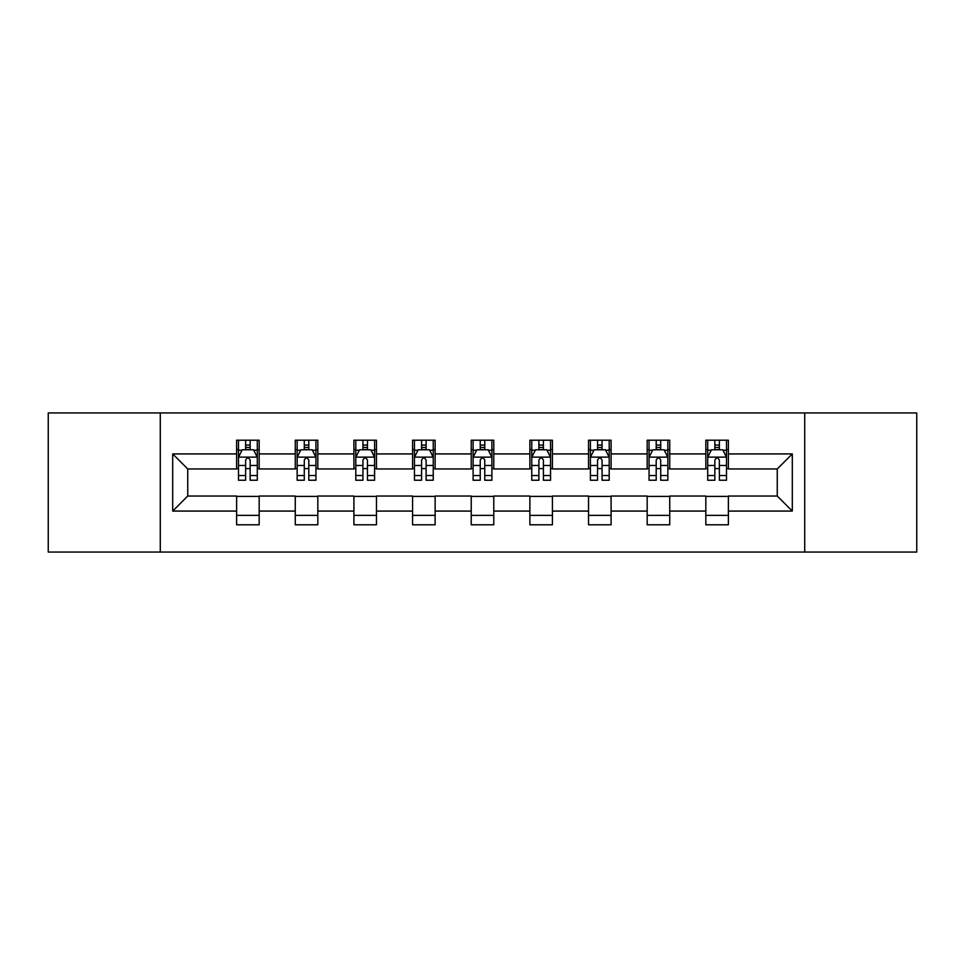 <?xml version="1.0" encoding="UTF-8"?>
<svg xmlns="http://www.w3.org/2000/svg" width="965" height="965" viewBox="0 0 965 965"><rect width="100%" height="100%" fill="white"/><g stroke="black" fill="none" stroke-linecap="round" stroke-linejoin="round"><path stroke-width="1.45" d="M804.714 552.052L916.75 552.052L916.75 412.948L804.714 412.948L804.714 552.052L160.286 552.052L160.286 412.948L48.25 412.948L48.25 552.052L160.286 552.052M804.714 412.948L160.286 412.948M728.382 453.924L728.382 440.209L705.825 440.209L705.825 453.924L669.734 453.924L669.734 440.209L647.177 440.209L647.177 453.924L611.086 453.924L611.086 440.209L588.529 440.209L588.529 453.924L552.426 453.924L552.426 440.209L529.869 440.209L529.869 453.924L493.778 453.924L493.778 440.209L471.222 440.209L471.222 453.924L435.131 453.924L435.131 440.209L412.574 440.209L412.574 453.924L376.471 453.924L376.471 440.209L353.914 440.209L353.914 453.924L317.823 453.924L317.823 440.209L295.266 440.209L295.266 453.924L259.175 453.924L259.175 440.209L236.618 440.209L236.618 453.924L172.699 453.924L172.699 511.076L187.741 496.034L236.618 496.034L236.618 524.791L259.175 524.791L259.175 496.034L295.266 496.034L295.266 524.791L317.823 524.791L317.823 496.034L353.914 496.034L353.914 524.791L376.471 524.791L376.471 496.034L412.574 496.034L412.574 524.791L435.131 524.791L435.131 496.034L471.222 496.034L471.222 524.791L493.778 524.791L493.778 496.034L529.869 496.034L529.869 524.791L552.426 524.791L552.426 496.034L588.529 496.034L588.529 524.791L611.086 524.791L611.086 496.034L647.177 496.034L647.177 524.791L669.734 524.791L669.734 496.034L705.825 496.034L705.825 524.791L728.382 524.791L728.382 496.034L777.259 496.034L777.259 468.966L728.382 468.966L728.382 453.924L792.301 453.924L792.301 511.076L728.382 511.076M705.825 511.076L669.734 511.076M647.177 511.076L611.086 511.076M588.529 511.076L552.426 511.076M529.869 511.076L493.778 511.076M471.222 511.076L435.131 511.076M412.574 511.076L376.471 511.076M353.914 511.076L317.823 511.076M295.266 511.076L259.175 511.076M236.618 511.076L172.699 511.076M705.825 453.924L705.825 468.966L669.734 468.966L669.734 453.924M647.177 453.924L647.177 468.966L611.086 468.966L611.086 453.924M588.529 453.924L588.529 468.966L552.426 468.966L552.426 453.924M529.869 453.924L529.869 468.966L493.778 468.966L493.778 453.924M471.222 453.924L471.222 468.966L435.131 468.966L435.131 453.924M412.574 453.924L412.574 468.966L376.471 468.966L376.471 453.924M353.914 453.924L353.914 468.966L317.823 468.966L317.823 453.924M295.266 453.924L295.266 468.966L259.175 468.966L259.175 453.924M236.618 453.924L236.618 468.966L187.741 468.966L172.699 453.924M187.741 468.966L187.741 496.034M792.301 511.076L777.259 496.034M777.259 468.966L792.301 453.924M236.618 449.606L238.488 449.606M245.641 449.606L250.152 449.606M257.293 449.606L259.175 449.606M236.618 468.592L238.488 468.592M245.641 468.592L250.152 468.592M257.293 468.592L259.175 468.592M236.618 496.408L259.175 496.408M236.618 515.394L259.175 515.394M295.266 496.408L317.823 496.408M295.266 515.394L317.823 515.394M295.266 449.606L297.148 449.606M304.289 449.606L308.8 449.606M315.941 449.606L317.823 449.606M295.266 468.592L297.148 468.592M304.289 468.592L308.8 468.592M315.941 468.592L317.823 468.592M353.914 496.408L376.471 496.408M353.914 515.394L376.471 515.394M353.914 449.606L355.796 449.606M362.937 449.606L367.448 449.606M374.601 449.606L376.471 449.606M353.914 468.592L355.796 468.592M362.937 468.592L367.448 468.592M374.601 468.592L376.471 468.592M412.574 496.408L435.131 496.408M412.574 515.394L435.131 515.394M412.574 449.606L414.443 449.606M421.596 449.606L426.108 449.606M433.249 449.606L435.131 449.606M412.574 468.592L414.443 468.592M421.596 468.592L426.108 468.592M433.249 468.592L435.131 468.592M471.222 496.408L493.778 496.408M471.222 515.394L493.778 515.394M471.222 449.606L473.103 449.606M480.244 449.606L484.756 449.606M491.897 449.606L493.778 449.606M471.222 468.592L473.103 468.592M480.244 468.592L484.756 468.592M491.897 468.592L493.778 468.592M529.869 496.408L552.426 496.408M529.869 515.394L552.426 515.394M529.869 449.606L531.751 449.606M538.892 449.606L543.404 449.606M550.557 449.606L552.426 449.606M529.869 468.592L531.751 468.592M538.892 468.592L543.404 468.592M550.557 468.592L552.426 468.592M588.529 496.408L611.086 496.408M588.529 515.394L611.086 515.394M588.529 449.606L590.399 449.606M597.552 449.606L602.063 449.606M609.205 449.606L611.086 449.606M588.529 468.592L590.399 468.592M597.552 468.592L602.063 468.592M609.205 468.592L611.086 468.592M647.177 496.408L669.734 496.408M647.177 515.394L669.734 515.394M647.177 449.606L649.059 449.606M656.2 449.606L660.711 449.606M667.852 449.606L669.734 449.606M647.177 468.592L649.059 468.592M656.2 468.592L660.711 468.592M667.852 468.592L669.734 468.592M705.825 496.408L728.382 496.408M705.825 515.394L728.382 515.394M705.825 449.606L707.707 449.606M714.848 449.606L719.359 449.606M726.512 449.606L728.382 449.606M705.825 468.592L707.707 468.592M714.848 468.592L719.359 468.592M726.512 468.592L728.382 468.592M250.152 445.094L245.641 445.094M257.293 475.528L250.152 475.528L250.152 480.244L257.293 480.244L257.293 457.314L253.53 449.786L242.251 449.786L238.488 457.314L238.488 480.244L245.641 480.244L245.641 475.528L238.488 475.528M238.488 457.314L238.488 440.209M257.293 457.314L257.293 440.209M245.641 449.786L245.641 440.209M250.152 440.209L250.152 449.786M250.152 475.528L250.152 460.124C248.644 457.229 247.137 457.229 245.641 460.124L245.641 475.528M308.8 445.094L304.289 445.094M315.941 475.528L308.8 475.528L308.8 480.244L315.941 480.244L315.941 457.314L312.19 449.786L300.899 449.786L297.148 457.314L297.148 480.244L304.289 480.244L304.289 475.528L297.148 475.528M297.148 457.314L297.148 440.209M315.941 457.314L315.941 440.209M304.289 449.786L304.289 440.209M308.8 440.209L308.8 449.786M308.8 475.528L308.8 460.124C307.292 457.229 305.796 457.229 304.289 460.124L304.289 475.528M367.448 445.094L362.937 445.094M374.601 475.528L367.448 475.528L367.448 480.244L374.601 480.244L374.601 457.314L370.837 449.786L359.559 449.786L355.796 457.314L355.796 480.244L362.937 480.244L362.937 475.528L355.796 475.528M355.796 457.314L355.796 440.209M374.601 457.314L374.601 440.209M362.937 449.786L362.937 440.209M367.448 440.209L367.448 449.786M367.448 475.528L367.448 460.124C365.952 457.229 364.444 457.229 362.937 460.124L362.937 475.528M426.108 445.094L421.596 445.094M433.249 475.528L426.108 475.528L426.108 480.244L433.249 480.244L433.249 457.314L429.485 449.786L418.207 449.786L414.443 457.314L414.443 480.244L421.596 480.244L421.596 475.528L414.443 475.528M414.443 457.314L414.443 440.209M433.249 457.314L433.249 440.209M421.596 449.786L421.596 440.209M426.108 440.209L426.108 449.786M426.108 475.528L426.108 460.124C424.6 457.229 423.092 457.229 421.596 460.124L421.596 475.528M484.756 445.094L480.244 445.094M491.897 475.528L484.756 475.528L484.756 480.244L491.897 480.244L491.897 457.314L488.145 449.786L476.855 449.786L473.103 457.314L473.103 480.244L480.244 480.244L480.244 475.528L473.103 475.528M473.103 457.314L473.103 440.209M491.897 457.314L491.897 440.209M480.244 449.786L480.244 440.209M484.756 440.209L484.756 449.786M484.756 475.528L484.756 460.124C483.26 457.229 481.752 457.229 480.244 460.124L480.244 475.528M543.404 445.094L538.892 445.094M550.557 475.528L543.404 475.528L543.404 480.244L550.557 480.244L550.557 457.314L546.793 449.786L535.515 449.786L531.751 457.314L531.751 480.244L538.892 480.244L538.892 475.528L531.751 475.528M531.751 457.314L531.751 440.209M550.557 457.314L550.557 440.209M538.892 449.786L538.892 440.209M543.404 440.209L543.404 449.786M543.404 475.528L543.404 460.124C541.908 457.229 540.4 457.229 538.892 460.124L538.892 475.528M602.063 445.094L597.552 445.094M609.205 475.528L602.063 475.528L602.063 480.244L609.205 480.244L609.205 457.314L605.441 449.786L594.163 449.786L590.399 457.314L590.399 480.244L597.552 480.244L597.552 475.528L590.399 475.528M590.399 457.314L590.399 440.209M609.205 457.314L609.205 440.209M597.552 449.786L597.552 440.209M602.063 440.209L602.063 449.786M602.063 475.528L602.063 460.124C600.556 457.229 599.06 457.229 597.552 460.124L597.552 475.528M660.711 445.094L656.2 445.094M667.852 475.528L660.711 475.528L660.711 480.244L667.852 480.244L667.852 457.314L664.101 449.786L652.81 449.786L649.059 457.314L649.059 480.244L656.2 480.244L656.2 475.528L649.059 475.528M649.059 457.314L649.059 440.209M667.852 457.314L667.852 440.209M656.2 449.786L656.2 440.209M660.711 440.209L660.711 449.786M660.711 475.528L660.711 460.124C659.216 457.229 657.708 457.229 656.2 460.124L656.2 475.528M719.359 445.094L714.848 445.094M726.512 475.528L719.359 475.528L719.359 480.244L726.512 480.244L726.512 457.314L722.749 449.786L711.47 449.786L707.707 457.314L707.707 480.244L714.848 480.244L714.848 475.528L707.707 475.528M707.707 457.314L707.707 440.209M726.512 457.314L726.512 440.209M714.848 449.786L714.848 440.209M719.359 440.209L719.359 449.786M719.359 475.528L719.359 460.124C717.864 457.229 716.356 457.229 714.848 460.124L714.848 475.528M257.197 457.12L238.584 457.12M238.488 450.245L242.022 450.245M253.759 450.245L257.293 450.245M245.641 465.456L238.488 465.456M257.293 465.456L250.152 465.456M250.152 447.483L245.641 447.483M315.844 457.12L297.244 457.12M297.148 450.245L300.682 450.245M312.407 450.245L315.941 450.245M304.289 465.456L297.148 465.456M315.941 465.456L308.8 465.456M308.8 447.483L304.289 447.483M374.504 457.12L355.892 457.12M355.796 450.245L359.33 450.245M371.067 450.245L374.601 450.245M362.937 465.456L355.796 465.456M374.601 465.456L367.448 465.456M367.448 447.483L362.937 447.483M433.152 457.12L414.54 457.12M414.443 450.245L417.978 450.245M429.715 450.245L433.249 450.245M421.596 465.456L414.443 465.456M433.249 465.456L426.108 465.456M426.108 447.483L421.596 447.483M491.8 457.12L473.2 457.12M473.103 450.245L476.638 450.245M488.362 450.245L491.897 450.245M480.244 465.456L473.103 465.456M491.897 465.456L484.756 465.456M484.756 447.483L480.244 447.483M550.46 457.12L531.848 457.12M531.751 450.245L535.285 450.245M547.022 450.245L550.557 450.245M538.892 465.456L531.751 465.456M550.557 465.456L543.404 465.456M543.404 447.483L538.892 447.483M609.108 457.12L590.496 457.12M590.399 450.245L593.933 450.245M605.67 450.245L609.205 450.245M597.552 465.456L590.399 465.456M609.205 465.456L602.063 465.456M602.063 447.483L597.552 447.483M667.756 457.12L649.155 457.12M649.059 450.245L652.593 450.245M664.318 450.245L667.852 450.245M656.2 465.456L649.059 465.456M667.852 465.456L660.711 465.456M660.711 447.483L656.2 447.483M726.416 457.12L707.803 457.12M707.707 450.245L711.241 450.245M722.978 450.245L726.512 450.245M714.848 465.456L707.707 465.456M726.512 465.456L719.359 465.456M719.359 447.483L714.848 447.483"/></g></svg>
